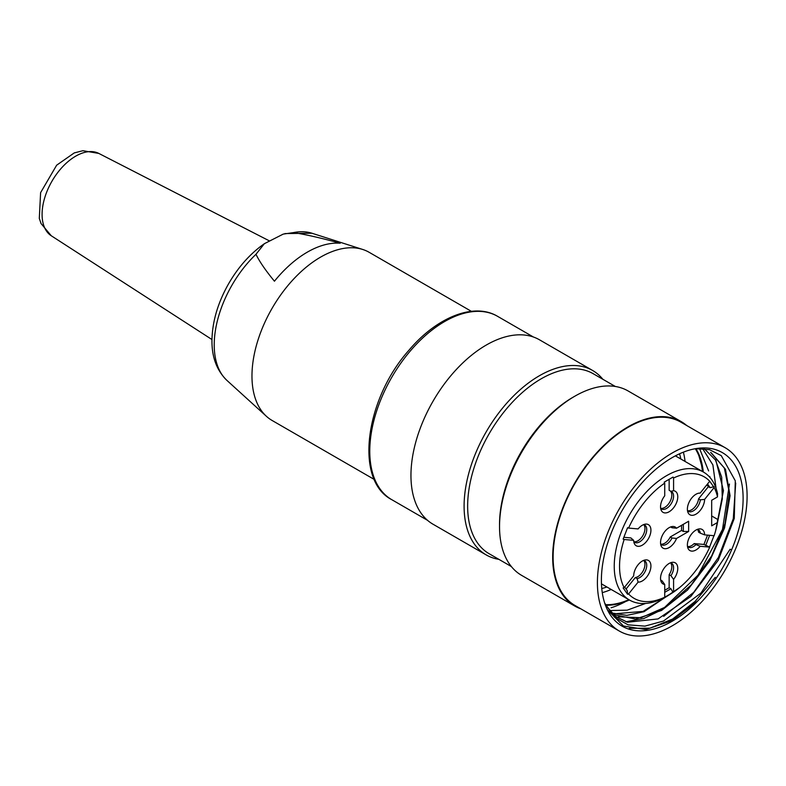 <?xml version="1.0" encoding="UTF-8"?>
<svg xmlns="http://www.w3.org/2000/svg" width="786" height="786" viewBox="0 0 786 786"><rect width="100%" height="100%" fill="white"/><g stroke="black" fill="none" stroke-linecap="round" stroke-linejoin="round"><path stroke-width="1.18" d="M471.374 311.325L369.155 252.306A97.081 56.052 120 0 0 362.719 249.467A97.081 56.052 120 0 0 272.074 308.348A97.081 56.052 120 0 0 266.405 416.295A97.081 56.052 120 0 0 272.074 420.451L374.293 479.47M340.21 243.238A93.77 54.136 120 0 0 274.442 281.211C265.55 270.413 259.4 261.443 255.99 254.291L264.351 243.699L283.235 234.1L293.591 232.587C305.98 234.552 321.523 238.109 340.21 243.238M604.709 603.108L614.279 617.039L628.083 624.85L644.893 626.128L663.492 621.028L700.925 593.076L730.115 549.247L731.579 549.895A100.215 57.859 120 0 0 697.536 448.364A100.215 57.859 120 0 0 622.148 510.468A100.215 57.859 120 0 0 606.055 606.802A100.215 57.859 120 0 0 698.115 600.642L671.883 620.694L645.837 629.557L623.455 626.01L607.735 610.162M695.492 448.678L709.542 449.69L721.253 455.625L735.293 480.806L734.262 518.455L718.257 560.251L690.796 596.525L658.029 618.926L627.474 622.227L615.232 616.263L606.055 605.485M680.804 458.985A88.936 51.345 120 0 0 679.556 453.787M601.771 588.527A88.936 51.345 120 0 0 606.89 586.995M685.058 461.451A93.947 54.244 120 0 0 683.368 452.166M602.273 592.634A93.947 54.244 120 0 0 611.154 589.461M702.517 471.531L701.466 464.497L698.901 455.792A93.947 54.244 120 0 0 695.266 448.718M605.603 604.67A93.947 54.244 120 0 0 628.869 599.689M695.895 448.639A94.575 54.598 120 0 1 703.195 471.119L698.901 455.792M605.927 605.259A94.575 54.598 120 0 0 629.38 599.973M710.632 452.382L724.338 468.043L729.408 493.058L724.928 523.849L711.625 555.997L691.189 584.941L666.577 606.566L641.121 617.717L618.464 616.813M704.285 448.708L715.466 459.997L721.695 477.19L722.305 498.943L717.363 523.23M673.887 591.887L643.105 611.38L614.632 613.797M702.576 448.551L712.892 464.929L716.075 488.361M645.611 603.442L627.189 610.162L610.27 610.525M699.501 448.462L708.628 470.932M611.547 612.942L626.796 615.399L644.039 611.705L679.546 587.604M715.633 530.756L723.454 490.611L715.732 459.692M613.502 614.642L635.55 619.034L661.537 610.467L687.553 590.04L709.689 560.988L724.574 527.927L730.066 495.72L725.468 469.281L711.32 452.883M698.115 600.642A100.215 57.859 120 0 0 731.579 549.895M734.91 550.485A105.845 61.112 120 0 0 725.173 447.725A105.845 61.112 120 0 0 619.329 508.837A105.845 61.112 120 0 0 619.329 631.06A105.845 61.112 120 0 0 734.91 550.485M725.173 447.725L680.892 422.161A105.845 61.112 120 0 0 575.047 483.272A105.845 61.112 120 0 0 575.047 605.495L619.329 631.06M611.066 607.775A105.845 61.112 120 0 0 625.784 601.467M686.659 425.481A106.474 61.475 120 0 0 681.207 421.61A106.474 61.475 120 0 0 574.733 483.085A106.474 61.475 120 0 0 574.733 606.035A106.474 61.475 120 0 0 580.805 608.816M574.733 606.035L521.59 575.352A106.474 61.475 -60 0 1 499.532 526.61A106.474 61.475 -60 0 1 574.821 396.203A106.474 61.475 -60 0 1 628.063 390.937L681.207 421.61M574.821 396.203L573.053 397.225A103.968 60.031 120 0 0 499.532 524.567L499.532 526.61M615.33 386.476L593.145 373.674A103.968 60.031 120 0 0 489.177 433.695A103.968 60.031 120 0 0 489.177 553.747L511.362 566.549M602.852 379.274A106.474 61.475 120 0 0 592.624 370.481A106.474 61.475 120 0 0 486.151 431.946A106.474 61.475 120 0 0 486.161 554.896A106.474 61.475 120 0 0 498.894 559.357M486.161 554.896L433.007 524.213A106.474 61.475 -60 0 1 433.007 401.263A106.474 61.475 -60 0 1 539.481 339.798L592.624 370.481M625.872 621.765L643.783 618.562L662.598 609.347L697.939 575.254L722.491 529.44L729.447 484.029M663.669 616.371L693.733 592.3L718.335 557.588L733.279 518.75L735.716 483.095M629.183 628.328L649.914 628.191L672.639 619.024L695.148 601.378L715.28 577.356M709.198 476.63L709.846 476.513M676.55 528.221L688.644 521.236L688.644 531.464L676.55 538.449A12.193 7.035 -60 0 1 668.405 547.95A12.193 7.035 -60 0 1 661.105 545.808A12.193 7.035 -60 0 1 663.06 534.087A12.193 7.035 -60 0 1 672.227 526.532A12.193 7.035 -60 0 1 676.55 528.221L672.03 527.76A10.021 5.787 120 0 0 671.509 527.386A10.021 5.787 120 0 0 670.478 527.003M714.15 487.526L709.729 481.229A70.151 40.499 120 0 0 673.582 477.996L673.042 477.063L664.18 482.172L664.73 483.115A70.151 40.499 120 0 0 628.584 528.074L627.572 527.72L623.141 539.137L624.153 539.491A70.151 40.499 120 0 0 624.153 587.682L623.141 587.948L627.572 594.255L628.584 593.98A70.151 40.499 120 0 0 664.73 597.203L673.582 592.094A70.151 40.499 120 0 0 709.729 547.135L700.188 546.28A12.193 7.035 -60 0 1 687.947 548.206A12.193 7.035 -60 0 1 689.902 536.484A12.193 7.035 -60 0 1 699.078 528.929A12.193 7.035 -60 0 1 704.62 534.863L714.15 535.718A70.151 40.499 120 0 0 717.5 522.474L711.674 525.844L711.674 500.269L717.5 496.899A70.151 40.499 120 0 0 714.15 487.526L704.62 499.385A12.193 7.035 -60 0 1 697.496 513.14A12.193 7.035 -60 0 1 687.947 512.403A12.193 7.035 -60 0 1 689.902 500.682A12.193 7.035 -60 0 1 699.078 493.127A12.193 7.035 -60 0 1 700.188 493.087L698.351 493.274M709.729 481.229L700.188 493.087M673.582 477.996L673.582 490.71A12.193 7.035 -60 0 1 674.693 506.233A12.193 7.035 -60 0 1 661.105 510.006A12.193 7.035 -60 0 1 664.73 495.819L664.73 483.115M628.584 528.074L638.114 528.929A12.193 7.035 -60 0 1 645.385 524.134A12.193 7.035 -60 0 1 648.401 538.724A12.193 7.035 -60 0 1 634.253 543.401A12.193 7.035 -60 0 1 633.683 540.336L630.873 537.929L623.868 537.3M624.153 539.491L633.683 540.336M624.153 587.682L633.683 575.824A12.193 7.035 -60 0 1 645.385 559.927A12.193 7.035 -60 0 1 650.12 570.695A12.193 7.035 -60 0 1 638.114 582.121L637.073 578.575A10.021 5.787 120 0 0 645.581 570.518A10.021 5.787 120 0 0 644.658 560.791A10.021 5.787 120 0 0 643.636 560.398M628.584 593.98L638.114 582.121M664.73 597.203L664.73 584.499A12.193 7.035 -60 0 1 661.105 581.601A12.193 7.035 -60 0 1 663.06 569.879A12.193 7.035 -60 0 1 672.227 562.324A12.193 7.035 -60 0 1 677.738 567.571A12.193 7.035 -60 0 1 673.582 579.38L670.93 575.696A10.021 5.787 120 0 0 671.509 563.189A10.021 5.787 120 0 0 670.478 562.796M673.582 592.094L673.582 579.38M717.5 522.474L717.569 519.369L711.674 515.96M668.611 595.189L666.499 596.417A73.904 42.67 -60 0 1 629.547 600.072A73.904 42.67 -60 0 1 629.547 514.732A73.904 42.67 -60 0 1 703.45 472.062A73.904 42.67 -60 0 1 717.569 493.795L717.5 496.899M660.633 544.05A10.021 5.787 120 0 0 661.488 544.747A10.021 5.787 120 0 0 672.03 537.988L670.262 536.966A10.021 5.787 120 0 1 660.682 544.099M676.55 538.449L672.03 537.988M672.03 527.76L670.93 527.121M688.644 531.464L683.329 531.464L681.55 530.442L670.262 536.966M681.55 525.333L681.55 530.442M683.329 531.464L683.329 524.311M660.633 508.257A10.021 5.787 120 0 0 661.488 508.955A10.021 5.787 120 0 0 671.509 503.168A10.021 5.787 120 0 0 671.509 491.594A10.021 5.787 120 0 0 670.93 491.329L669.151 490.307L669.151 479.303M673.582 490.71L670.93 491.329M660.682 508.306A10.021 5.787 120 0 0 669.898 501.851A10.021 5.787 120 0 0 670.262 490.945M670.93 478.281L673.042 477.063M633.791 541.652A10.021 5.787 120 0 0 634.636 542.35A10.021 5.787 120 0 0 644.658 536.563A10.021 5.787 120 0 0 644.658 524.989A10.021 5.787 120 0 0 643.636 524.606M633.83 541.701A10.021 5.787 120 0 0 642.889 535.541A10.021 5.787 120 0 0 643.695 524.616M637.073 578.575L635.304 577.553A10.021 5.787 120 0 0 643.439 570.302A10.021 5.787 120 0 0 643.695 560.418M626.078 589.028L635.304 577.553M627.572 594.255L627.287 590.748L624.673 587.034M660.633 579.852A10.021 5.787 120 0 0 661.488 580.54A10.021 5.787 120 0 0 662.067 580.815L660.967 580.176M664.73 584.499L662.067 580.815M670.93 575.696L669.151 574.674A10.021 5.787 120 0 0 670.546 562.815M673.042 592.408L670.93 588.743L669.151 587.722L669.151 574.674M669.151 587.722L664.73 590.276M664.73 592.32L670.93 588.743M704.62 534.863L700.346 533.183A10.021 5.787 120 0 0 698.351 529.793A10.021 5.787 120 0 0 697.329 529.4M687.485 546.447A10.021 5.787 120 0 0 688.33 547.144A10.021 5.787 120 0 0 695.924 544.6L694.146 543.578A10.021 5.787 120 0 1 687.524 546.496M700.188 546.28L695.924 544.6M700.346 533.183L698.577 532.161A10.021 5.787 120 0 0 697.388 529.41M709.729 547.135L703.932 544.452L694.146 543.578M707.547 535.128L703.932 544.452M705.7 545.474L709.65 535.315M709.65 546.86L714.081 535.443M687.485 510.654A10.021 5.787 120 0 0 688.33 511.352A10.021 5.787 120 0 0 695.551 509.171A10.021 5.787 120 0 0 700.346 499.857L698.577 498.835A10.021 5.787 120 0 1 687.524 510.703M704.62 499.385L700.346 499.857M714.081 486.632L710.131 487.693L708.363 486.672L698.577 498.835M706.958 484.667L708.363 486.672M710.131 487.693L707.518 483.97M211.965 339.542L51.267 235.761L41.049 223.548L39.3 218.439L40.607 192.649L56.651 165.198L74.267 152.916L82.894 150.706L98.8 153.417A47.563 27.461 120 0 0 51.935 181.252A47.563 27.461 120 0 0 51.257 235.761M284.964 233.57L311.944 233.236A85.654 49.449 120 0 0 293.591 232.587M255.99 254.291A85.654 49.449 120 0 0 226.958 380.434L266.405 416.295M533.409 337.007L497.538 316.306A105.845 61.112 120 0 0 391.693 377.418A105.845 61.112 120 0 0 391.693 499.631L427.555 520.342M98.8 153.417L269.067 240.722M311.944 233.236L362.719 249.467M226.958 380.434C216.651 370.373 211.66 356.805 211.965 339.739C212.416 321.523 217.781 303.19 228.058 284.719C237.863 267.466 249.968 253.79 264.351 243.709M497.538 316.306C473.899 302.129 436.662 317.269 408.858 350.33C365.097 399.386 354.172 480.305 391.693 499.631M601.467 583.86L629.547 600.072M675.37 455.851L703.45 472.062"/></g></svg>
